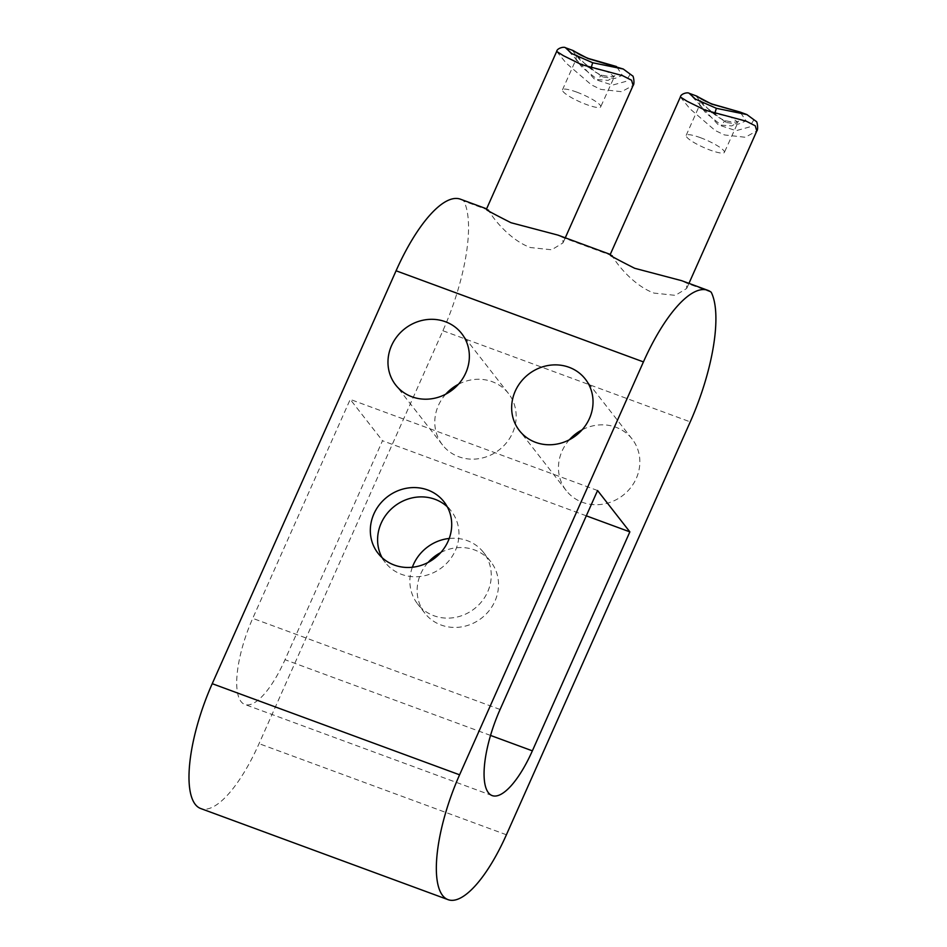 <?xml version="1.0" encoding="UTF-8"?>
<svg xmlns="http://www.w3.org/2000/svg" width="947" height="947" viewBox="0 0 947 947"><rect width="100%" height="100%" fill="white"/><g stroke="black" fill="none" stroke-linecap="round" stroke-linejoin="round"><path stroke-width="0.71" stroke-dasharray="4.74 3.55" d="M623.292 69.036L629.98 74.647L625.778 81.43L612.449 85.123L594.68 79.323L565.477 47.729M556.682 51.446L566.294 63.248L591.484 84.922L600.789 89.385L621.587 91.693L633.141 85.384M572.213 50.215L579.647 59.566L602.316 76.908L614.781 78.53L622.38 75.322L616.497 66.527M587.874 67.154L606.849 71.368L614.153 76.612L608.175 80.365L597.557 79.56L582.121 67.367L575.942 59.602L579.019 62.36L587.874 67.154M695.891 95.777L703.313 105.141L725.994 122.483L738.447 124.104L746.058 120.885L740.175 112.089M711.54 112.717L730.516 116.943L737.831 122.175L731.853 125.927L721.235 125.122L705.799 112.93L699.62 105.164L702.698 107.934L711.54 112.717M746.97 114.599L753.646 120.21L749.456 126.993L736.127 130.686L718.359 124.886L689.144 93.291M680.36 97.008L689.972 108.81L715.163 130.485L724.467 134.948L745.265 137.256L756.819 130.946M576.747 92.119A20.917 3.918 24 0 1 600.706 106.833A20.917 3.918 24 0 1 586.442 104.525A20.917 3.918 24 0 1 562.482 89.823A20.917 3.918 24 0 1 576.747 92.119M700.425 137.682A20.917 3.918 24 0 1 724.372 152.396A20.917 3.918 24 0 1 710.108 150.088A20.917 3.918 24 0 1 686.161 135.385A20.917 3.918 24 0 1 700.425 137.682M412.359 567.241A41.834 38.756 -38 0 0 417.591 603.926A41.834 38.756 -38 0 0 487.669 591.851A41.834 38.756 -38 0 0 483.538 552.444A41.834 38.756 -38 0 0 449.221 538.464M440.746 552.563A41.834 38.756 142 0 1 490.795 561.737A41.834 38.756 142 0 1 494.938 601.156A41.834 38.756 142 0 1 424.86 613.23A41.834 38.756 142 0 1 420.728 573.811A41.834 38.756 142 0 1 428.091 562.447M382.067 557.617A41.834 38.756 -38 0 0 385.311 562.577A41.834 38.756 -38 0 0 455.377 550.503A41.834 38.756 -38 0 0 451.245 511.084A41.834 38.756 -38 0 0 447.233 506.74M445.741 394.177A41.834 38.756 -38 0 0 442.509 444.96A41.834 38.756 -38 0 0 458.774 456.75A41.834 38.756 -38 0 0 507.024 442.095A41.834 38.756 -38 0 0 508.456 393.467A41.834 38.756 -38 0 0 492.191 381.677A41.834 38.756 -38 0 0 458.407 384.293M569.419 439.739A41.834 38.756 -38 0 0 566.188 490.522A41.834 38.756 -38 0 0 582.441 502.312A41.834 38.756 -38 0 0 630.702 487.658A41.834 38.756 -38 0 0 632.123 439.029A41.834 38.756 -38 0 0 615.87 427.239A41.834 38.756 -38 0 0 582.074 429.855M557.937 235.105L562.79 237.555L563.027 242.87L551.675 249.783L530.367 247.534C510.078 240.124 492.902 218.461 488.581 210.222L486.592 208.849M681.615 280.667L686.468 283.117L686.705 288.444L675.353 295.357L654.046 293.096C633.744 285.686 616.58 264.024 612.259 255.785L610.342 254.412M460.467 199.201A111.545 36.4 -69.8 0 1 463.852 201.107A111.545 36.4 -69.8 0 1 442.888 330.74L259.052 743.644A101.092 32.979 -69.8 0 1 200.705 808.525M586.3 515.831L382.505 440.746L285.023 659.704A69.711 22.752 -69.8 0 1 244.776 704.45A69.711 22.752 -69.8 0 1 252.731 618.355L350.224 399.397L382.505 440.746M597.569 490.522L350.224 399.397M488.581 210.222L463.852 201.107M612.259 255.785L562.79 237.555M711.209 292.232L686.468 283.117M602.316 76.908L601.523 75.062L597.51 79.536M725.994 122.483L725.201 120.624L721.176 125.099M506.408 834.769L259.052 743.644M442.888 330.74L690.245 421.877M490.522 735.417L285.023 659.704M500.087 709.481L252.731 618.355M562.482 89.823L575.942 59.602C576.498 55.577 576.403 53.553 575.658 53.517C575.622 53.778 583.293 62.644 587.4 66.03C592.715 70.646 597.415 73.665 601.523 75.062C609.442 76.885 613.893 77.05 614.875 75.571L600.706 106.833M686.161 135.385L699.62 105.164C700.176 101.14 700.082 99.115 699.336 99.08C699.288 99.34 706.971 108.207 711.079 111.592C716.382 116.209 721.093 119.227 725.201 120.624C733.12 122.447 737.571 122.625 738.553 121.133L724.372 152.396M424.86 613.23L417.591 603.926M385.311 562.577L378.042 553.273M508.456 393.467L461.639 333.51M632.123 439.029L585.305 379.072M688.954 283.378L686.705 288.444M565.276 237.815L563.027 242.882M566.188 490.522L519.37 430.565M442.509 444.96L395.692 385.003M492.12 795.575L244.776 704.45M451.245 511.084L443.989 501.78M490.795 561.737L483.538 552.444"/><path stroke-width="1.42" d="M623.197 69.001L588.075 58.572L572.213 50.215L565.477 47.729L571.739 53.529L592.68 62.751L623.292 69.036M623.244 69.013L632.643 75.938C633.389 75.464 634.892 83.952 633.105 85.467L631.566 80.235L622.558 75.642L581.411 64.574L563.501 55.743L556.682 51.434L486.592 208.849M711.753 104.134L695.891 95.777C699.075 96.878 700.082 99.352 712.381 104.123L740.175 112.089L711.753 104.134M695.891 95.777L689.144 93.291L695.418 99.092L716.358 108.313L746.97 114.599M740.175 112.089L746.875 114.563L756.322 121.5C757.067 121.027 758.571 129.514 756.783 131.029L755.244 125.797L746.236 121.204L705.089 110.136L687.179 101.305L680.36 97.008L610.27 254.412L557.937 235.105L511.001 222.723C490.25 212.199 482.781 208.032 488.581 210.222M448.049 899.65A101.092 32.979 110.2 0 0 506.408 834.769L690.245 421.877A111.545 36.4 110.2 0 0 711.209 292.232A111.545 36.4 110.2 0 0 707.811 290.327A111.545 36.4 110.2 0 0 643.427 361.908L459.591 774.812A101.092 32.979 110.2 0 0 442.604 895.507A101.092 32.979 110.2 0 0 448.049 899.65L200.705 808.525A101.092 32.979 -69.8 0 1 195.26 804.382A101.092 32.979 -69.8 0 1 212.235 683.687L396.071 270.783A111.545 36.4 -69.8 0 1 460.467 199.201L486.604 208.825M449.221 538.464A41.834 38.756 -38 0 0 413.46 564.507A41.834 38.756 -38 0 0 412.359 567.241M373.911 513.854A41.834 38.756 -38 0 0 378.042 553.273A41.834 38.756 -38 0 0 448.12 541.199A41.834 38.756 -38 0 0 443.989 501.78A41.834 38.756 -38 0 0 373.911 513.854M447.233 506.74A41.834 38.756 -38 0 0 381.179 523.158A41.834 38.756 -38 0 0 382.067 557.617M411.957 396.793A41.834 38.756 -38 0 0 460.206 382.138A41.834 38.756 -38 0 0 461.639 333.51A41.834 38.756 -38 0 0 445.374 321.72A41.834 38.756 -38 0 0 397.124 336.374A41.834 38.756 -38 0 0 395.692 385.003A41.834 38.756 -38 0 0 411.957 396.793M535.623 442.356A41.834 38.756 -38 0 0 583.885 427.701A41.834 38.756 -38 0 0 585.305 379.072A41.834 38.756 -38 0 0 569.052 367.282A41.834 38.756 -38 0 0 520.803 381.937A41.834 38.756 -38 0 0 519.37 430.565A41.834 38.756 -38 0 0 535.623 442.356M612.259 255.785C606.459 253.595 613.928 257.762 634.679 268.285L681.615 280.667L707.811 290.327M582.074 429.855A41.834 38.756 -38 0 0 569.419 439.739M458.407 384.293A41.834 38.756 -38 0 0 445.741 394.177M428.091 562.447A41.834 38.756 142 0 1 440.746 552.563M629.862 531.871L597.569 490.522L500.087 709.481A69.711 22.752 -69.8 0 0 492.12 795.575A69.711 22.752 -69.8 0 0 532.368 750.841L629.862 531.871L586.3 515.831M592.68 62.751L591.165 67.699M716.358 108.313L714.843 113.261M212.235 683.687L459.591 774.812M643.427 361.908L396.071 270.783M532.368 750.841L490.522 735.417M565.477 47.729C563.915 46.403 557.002 48.238 556.682 51.434M572.213 50.215C575.397 51.304 576.415 53.778 588.703 58.56L616.497 66.527M689.144 93.291C687.593 91.966 680.668 93.8 680.36 97.008M756.783 131.029L688.954 283.378M633.105 85.467L565.276 237.815"/></g></svg>
